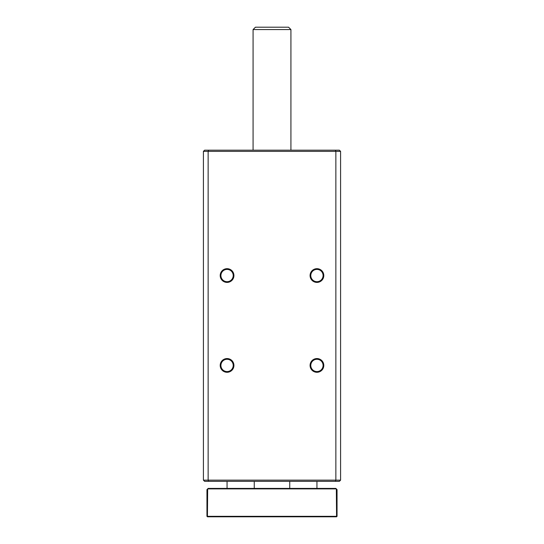 <?xml version="1.0" encoding="UTF-8"?>
<svg xmlns="http://www.w3.org/2000/svg" width="544" height="544" viewBox="0 0 544 544"><rect width="100%" height="100%" fill="white"/><g stroke="black" fill="none" stroke-linecap="round" stroke-linejoin="round"><path stroke-width="0.82" d="M253.076 29.566L255.442 27.2L288.558 27.2L290.924 29.566L253.076 29.566L253.076 150.192M220.204 365.425A6.861 6.861 0 0 1 227.059 358.564A6.861 6.861 0 0 1 233.92 365.425A6.861 6.861 0 0 1 227.059 372.286A6.861 6.861 0 0 1 220.204 365.425M233.213 365.425A6.147 6.147 0 0 0 227.059 359.278A6.147 6.147 0 0 0 220.912 365.425A6.147 6.147 0 0 0 227.059 371.572A6.147 6.147 0 0 0 233.213 365.425M310.08 365.425A6.861 6.861 0 0 1 316.941 358.564A6.861 6.861 0 0 1 323.796 365.425A6.861 6.861 0 0 1 316.941 372.286A6.861 6.861 0 0 1 310.08 365.425M323.088 365.425A6.147 6.147 0 0 0 316.941 359.278A6.147 6.147 0 0 0 310.787 365.425A6.147 6.147 0 0 0 316.941 371.572A6.147 6.147 0 0 0 323.088 365.425M220.204 275.55A6.861 6.861 0 0 1 227.059 268.688A6.861 6.861 0 0 1 233.92 275.55A6.861 6.861 0 0 1 227.059 282.404A6.861 6.861 0 0 1 220.204 275.55M233.213 275.55A6.147 6.147 0 0 0 227.059 269.396A6.147 6.147 0 0 0 220.912 275.55A6.147 6.147 0 0 0 227.059 281.697A6.147 6.147 0 0 0 233.213 275.55M310.08 275.55A6.861 6.861 0 0 1 316.941 268.688A6.861 6.861 0 0 1 323.796 275.55A6.861 6.861 0 0 1 316.941 282.404A6.861 6.861 0 0 1 310.08 275.55M323.088 275.55A6.147 6.147 0 0 0 316.941 269.396A6.147 6.147 0 0 0 310.787 275.55A6.147 6.147 0 0 0 316.941 281.697A6.147 6.147 0 0 0 323.088 275.55M340.592 151.375L340.592 480.141L339.408 481.324L204.592 481.324L203.408 480.141L203.408 151.375L204.592 150.192L339.408 150.192L340.592 151.375L208.141 151.375L208.141 480.141L335.859 480.141L335.859 151.375L335.369 150.192M335.369 481.324L335.859 480.141L340.592 480.141M208.631 150.192L208.141 151.375L203.408 151.375M203.408 480.141L208.141 480.141L208.631 481.324M227.059 481.324L227.059 488.417M316.941 481.324L316.941 488.417M207.665 488.893L208.141 488.417L335.859 488.417L336.335 488.893L207.665 488.893L207.427 516.324L336.573 516.324L336.335 488.893M336.573 489.124L337.042 489.6L337.042 516.324L336.573 516.8L207.427 516.8L206.958 516.324L206.958 489.6L207.427 489.124M337.042 516.324L336.573 516.8M207.427 516.8L206.958 516.324M289.741 481.324L289.741 488.417M290.924 150.192L290.924 29.566M254.259 481.324L254.259 488.417"/></g></svg>

